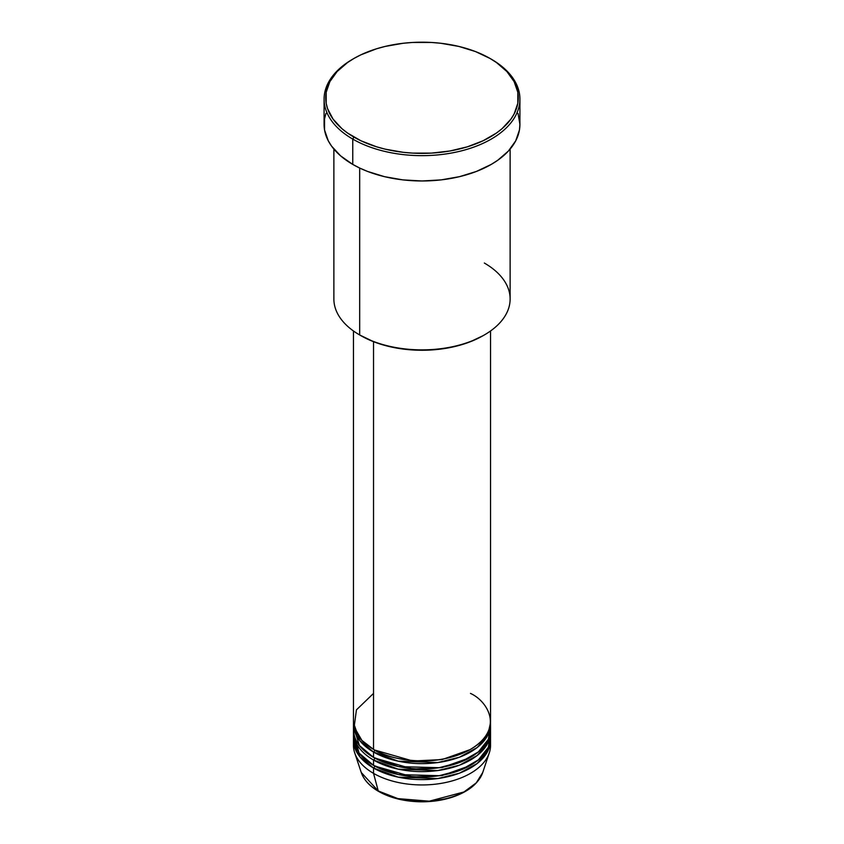 <?xml version="1.0" encoding="UTF-8"?>
<svg xmlns="http://www.w3.org/2000/svg" width="844" height="844" viewBox="0 0 844 844"><rect width="100%" height="100%" fill="white"/><g stroke="black" fill="none" stroke-linecap="round" stroke-linejoin="round"><path stroke-width="1.27" d="M489.298 752.88A68.543 39.573 180 0 1 442.087 783.211A68.543 39.573 180 0 1 373.533 773.357A68.543 39.573 0 0 0 448.227 781.934A68.543 39.573 0 0 0 490.543 745.379A68.543 39.573 0 0 0 490.385 742.709A68.543 39.573 180 0 1 489.298 752.88L482.747 772.482L476.269 782.863L463.947 791.967L429.269 801.188L397.914 798.614L378.249 790.965A1.635 0.939 120 0 0 378.555 791.398A1.635 0.939 -60 0 1 378.249 790.965A61.865 35.722 0 0 0 440.125 799.859A61.865 35.722 0 0 0 482.747 772.482C478.559 783.612 468.209 791.915 451.698 797.38C442.013 800.439 431.685 801.905 420.681 801.8C404.381 801.484 390.339 798.013 378.555 791.398C369.619 786.197 363.848 779.898 361.253 772.482A61.865 35.722 0 0 0 378.249 790.965L373.533 773.357L378.249 790.965L361.253 772.482L354.702 752.88A68.543 39.573 180 0 1 353.615 742.709M373.533 693.409L356.432 709.867L354.142 726.99L361.897 740.42L373.533 749.377A68.543 39.573 0 0 0 448.227 757.954A68.543 39.573 0 0 0 490.543 721.398L490.543 330.975M374.114 749.704L374.683 750.042A1.635 0.939 -60 0 1 373.533 752.046L359.766 740.642L353.499 722.728A68.543 39.573 180 0 0 353.457 724.057L353.457 729.385A68.543 39.573 0 0 0 373.533 757.374A68.543 39.573 0 0 0 448.227 765.951A68.543 39.573 0 0 0 490.543 729.385A68.543 39.573 0 0 0 490.385 726.726L488.349 739.312L478.4 751.877L460.908 761.963L439.133 767.702L398.611 766.584L373.533 757.374L373.533 752.046L373.533 757.374L359.396 745.505L353.615 726.726M374.114 757.701L374.683 758.039A1.635 0.939 -60 0 1 373.533 760.033L373.533 765.371A68.543 39.573 0 0 0 448.227 773.948A68.543 39.573 0 0 0 490.543 737.382A68.543 39.573 0 0 0 490.385 734.723L488.349 747.299L478.4 759.874L460.908 769.96L439.133 775.699L398.611 774.581L373.533 765.371L373.533 760.033A68.543 39.573 180 0 1 353.457 732.054A68.543 39.573 180 0 1 353.499 730.725M353.805 733.383L359.038 753.027L373.533 765.371A68.543 39.573 0 0 1 353.457 737.382L353.457 732.054M374.114 765.698L374.683 766.035A1.635 0.939 -60 0 1 373.533 768.029L359.766 756.635L353.499 738.722A68.543 39.573 180 0 0 353.457 740.051L353.457 745.379A68.543 39.573 0 0 0 373.533 773.357L373.533 768.029L373.533 773.357A68.543 39.573 180 0 1 354.702 752.88M484.319 263.022A88.124 50.883 180 0 1 484.319 334.973A88.124 50.883 180 0 1 359.681 334.973L360.842 335.638A86.489 49.933 0 0 0 483.158 335.638L470.055 341.852L455.095 346.462L438.869 349.3L422 350.26L405.131 349.3L388.905 346.462L373.945 341.852L359.681 334.973A88.124 50.883 0 0 0 455.728 345.998A88.124 50.883 0 0 0 510.124 298.998L510.124 149.082M353.91 58.479L352.76 59.154A97.915 56.527 0 0 0 352.76 139.091L353.921 137.097A96.29 55.588 180 0 1 353.91 58.479A96.29 55.588 180 0 1 490.079 58.479L475.488 51.568L458.851 46.431L440.79 43.266L431.442 42.464L412.558 42.464L403.21 43.266L385.149 46.431L376.614 48.762L360.916 54.818L353.921 58.479L347.57 62.519L337.083 71.582L329.856 81.657L326.174 92.344L326.174 103.242L327.567 108.633L333.042 119.067L341.947 128.678L347.57 133.057L360.916 140.758L376.614 146.814L385.149 149.145L403.21 152.31L412.558 153.112L431.442 153.112L449.947 150.981L467.386 146.814L483.084 140.758L496.43 133.057L502.053 128.678L510.958 119.067L514.144 113.929L517.826 103.242L517.826 92.344L514.144 81.657L506.917 71.582L496.43 62.519L490.079 58.479A96.29 55.588 180 0 1 490.09 58.479A96.29 55.588 180 0 1 490.079 137.097A96.29 55.588 180 0 1 353.921 137.097L352.76 139.091A97.915 56.527 0 0 0 491.24 139.102A97.915 56.527 0 0 0 491.24 59.154A97.915 56.527 0 0 0 491.24 59.143A97.915 56.527 180 0 1 519.915 99.117A97.915 56.527 180 0 1 459.474 151.35A97.915 56.527 180 0 1 352.76 139.091L352.76 164.411A97.915 56.527 0 0 0 459.474 176.67A97.915 56.527 0 0 0 519.915 124.437L519.45 129.976L515.705 140.853L508.352 151.087L497.686 160.307L491.24 164.411L476.396 171.448L459.474 176.67L441.106 179.888L422 180.975L402.894 179.888L384.526 176.67L367.604 171.448L359.882 168.135L352.76 164.411L352.76 139.091A97.915 56.527 180 0 1 324.085 99.117A97.915 56.527 180 0 1 353.341 58.816M374.683 750.042L412.864 760.993L442.034 759.589L469.886 749.704L442.034 759.589L412.864 760.993L374.683 750.042A1.635 0.939 120 0 1 373.533 752.046L398.157 761.161L437.888 762.554L459.495 757.184L477.198 747.52L487.748 735.24L490.501 722.728A68.543 39.573 180 0 1 490.543 724.057A68.543 39.573 180 0 1 448.227 760.623A68.543 39.573 180 0 1 373.533 752.046A68.543 39.573 180 0 1 353.457 724.057M373.533 341.683L373.533 749.377L373.533 341.683M359.681 168.051L359.681 334.973L359.681 168.051M374.683 766.035L412.864 776.986L442.034 775.573L469.886 765.698L442.034 775.573L412.864 776.986L374.683 766.035A1.635 0.939 120 0 1 373.533 768.029L398.157 777.145L437.888 778.548L459.495 773.178L477.198 763.504L487.748 751.223L490.501 738.722A68.543 39.573 180 0 1 490.543 740.051A68.543 39.573 180 0 1 448.227 776.607A68.543 39.573 180 0 1 373.533 768.029A68.543 39.573 180 0 1 353.457 740.051M373.533 760.033L398.157 769.158L437.888 770.551L459.495 765.181L477.198 755.517L487.748 743.237L490.501 730.725A68.543 39.573 180 0 1 490.543 732.054A68.543 39.573 180 0 1 448.227 768.61A68.543 39.573 180 0 1 373.533 760.033A1.635 0.939 120 0 0 374.683 758.039L412.864 768.989L442.034 767.576L469.886 757.701L442.034 767.576L412.864 768.989L374.683 758.039M398.284 798.698L410.237 800.84L427.908 801.336M433.763 800.84L445.073 798.857M324.085 99.117L324.085 124.437A97.915 56.527 0 0 0 352.76 164.411L340.586 155.845L331.534 146.075L328.295 140.853L324.55 129.976L324.55 118.898L325.963 113.412M518.037 113.412L519.915 124.437L519.915 99.117M333.876 149.082L333.876 298.998A88.124 50.883 0 0 0 359.681 334.973L359.681 334.973M353.457 330.975L353.457 721.398A68.543 39.573 0 0 0 373.533 749.377C385.761 758.682 433.932 769.707 470.467 749.377C505.683 728.288 486.587 700.478 470.467 693.409M488.391 733.9L487.948 732.181M379.367 791.313A1.635 0.939 -60 0 1 378.555 791.398M355.208 740.937L355.092 738.722M484.319 334.973L483.158 335.638M491.24 59.154L490.09 58.479M490.543 724.057L490.543 729.385M490.543 740.051L490.543 745.379M490.543 732.054L490.543 737.382M488.37 733.942L487.916 732.244M488.908 730.725L488.898 730.007"/></g></svg>
